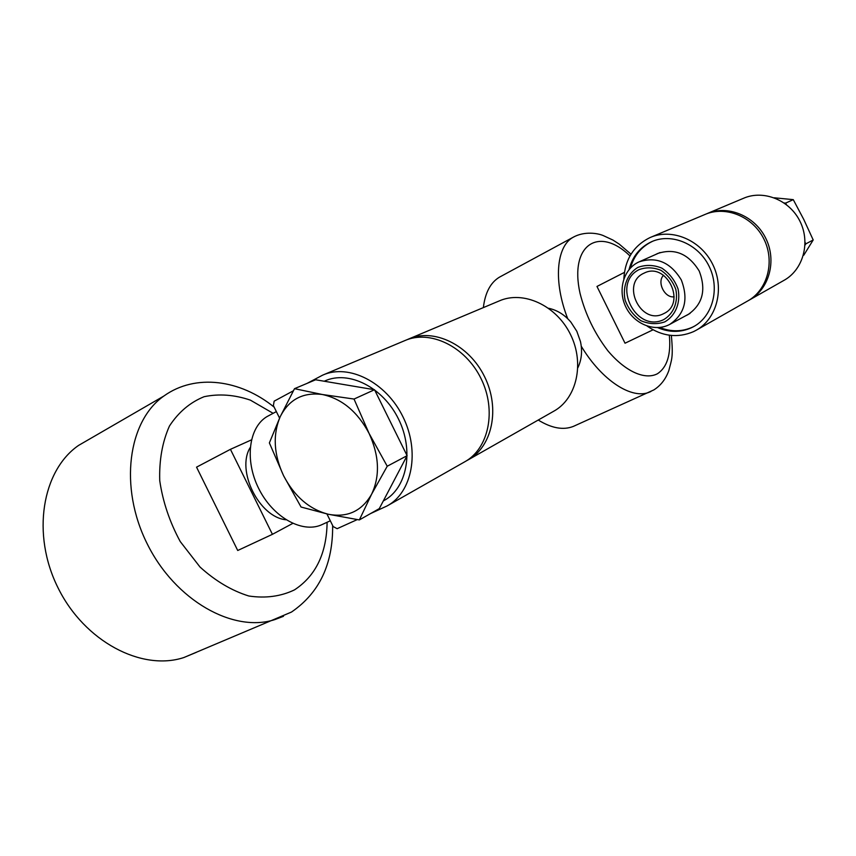 <?xml version="1.0" encoding="UTF-8"?>
<svg xmlns="http://www.w3.org/2000/svg" width="856" height="856" viewBox="0 0 856 856"><rect width="100%" height="100%" fill="white"/><g stroke="black" fill="none" stroke-linecap="round" stroke-linejoin="round"><path stroke-width="1.28" d="M706.179 213.989L706.692 213.765C727.354 204.541 754.757 215.626 765.778 238.31C777.045 260.866 769.127 289.349 749.214 300.114L748.7 300.392M707.58 213.39L743.329 198.367C763.295 189.465 789.585 199.887 800.05 221.436C810.75 242.869 802.982 270.068 783.764 280.479L750.006 299.664M663.55 313.703L663.989 313.489C686.833 303.003 666.353 261.401 644.108 273.128C620.354 283.154 640.791 325.815 663.55 313.703M663.582 275.279C656.595 281.87 664.588 298.252 674.143 296.807M774.263 197.79L793.266 199.641L803.795 219.521L813.2 239.958L805.828 243.874L805.025 245.126M805.828 243.874L805.079 242.366M786.397 204.605L785.658 203.097L784.182 202.979M668.697 324.927L669.756 324.392C684.843 314.088 688.684 299.258 681.28 279.891C670.451 262.225 656.349 256.233 638.993 261.904C623.692 268.741 617.583 289.767 625.64 306.555C633.472 323.45 653.62 332.235 668.697 324.927M664.77 321.888C675.502 315.736 680.82 302.757 678.08 289.028C674.806 280.19 669.392 273.225 661.838 268.131C653.61 264.804 645.617 264.568 637.848 267.425C627.298 273.856 622.344 286.76 625.115 300.156C628.325 308.791 633.601 315.65 640.962 320.733C649.019 324.146 656.948 324.531 664.77 321.888M663.657 319.641C673.501 313.981 678.359 302.082 675.844 289.499C672.848 281.399 667.883 275.011 660.96 270.336C653.417 267.286 646.087 267.061 638.961 269.672C611.227 283.582 635.783 333.252 663.657 319.641M813.2 239.958L803.763 255.227M793.266 199.641L785.658 203.097M696.698 329.967L747.395 301.141C767.34 290.366 775.258 261.818 763.969 239.199C752.927 216.45 725.46 205.333 704.766 214.567L651.052 237.144M685.667 315.778L687.71 314.794C702.626 304.618 706.457 290.045 699.224 271.063C688.588 253.761 674.699 247.919 657.547 253.536L655.536 254.553M659.708 327.463C670.997 331.978 681.922 331.871 692.504 327.153L694.377 326.2M652.582 241.285C641.39 246.592 634.007 255.495 630.444 267.981M657.611 327.602C669.21 332.567 680.488 332.62 691.445 327.752L693.51 326.703C712.727 316.42 720.196 288.493 709.068 266.216C698.186 243.81 671.511 232.704 651.641 241.681C639.988 247.17 632.456 256.458 629.042 269.565M647.082 326.061C662.202 336.44 677.642 338.323 693.392 331.7L695.864 330.437C716.761 319.16 724.861 288.718 712.727 264.418C700.861 239.969 671.789 227.846 650.111 237.54C633.75 245.576 624.998 259.347 623.842 278.853M279.57 418.103L273.396 405.605L274.145 401.164L293.351 390.796M307.122 383.36L322.626 375.153C348.617 363.351 386.077 382.14 402.973 416.851C420.189 451.401 412.239 492.564 387.04 505.971L370.541 513.579M323.739 374.682L404.631 340.688C429.787 329.314 465.354 346.338 480.976 378.459C496.919 410.431 488.733 449.004 464.38 462.015L388.046 505.404M357.241 519.603L337.146 528.687L333.177 526.59L326.928 513.953M324.242 381.23L324.863 380.952C348.681 370.038 383.039 387.254 398.511 419.044C414.283 450.684 406.985 488.434 383.809 500.664L383.328 500.921M269.726 415.149L267.158 416.508C248.85 427.112 244.42 460.047 258.651 488.412C272.647 516.896 301.537 533.256 321.032 525.049L323.515 523.915M324.413 381.262L326.211 380.385M385.061 499.947L383.402 500.771M374.521 389.737L315.618 379.775L294.507 388.678L280.158 416.819L269.373 442.905L283.604 475.754L301.055 507.03L328.297 514.253L359.349 519.924L379.283 508.625L407.103 455.681L374.521 389.737L354.031 399.046L322.305 394.498L294.507 388.678M548.621 308.278C557.181 310.118 564.618 314.751 570.92 322.166L576.826 331.293L580.464 341.555C582.508 351.078 581.641 359.798 577.875 367.716M359.349 519.924L371.59 494.244L387.233 466.231L407.103 455.681M387.233 466.231L369.075 433.404L354.031 399.046M283.604 475.754C273.749 454.6 272.604 434.955 280.158 416.819C288.9 399.463 302.949 392.027 322.305 394.498C341.929 398.703 357.519 411.672 369.075 433.404C379.315 455.788 380.16 476.064 371.59 494.244C361.81 511.16 347.386 517.827 328.297 514.253C309.316 509.267 294.421 496.437 283.604 475.754M407.092 339.704L408.419 339.094C433.543 327.741 469.013 344.69 484.571 376.694C500.45 408.537 492.264 446.993 467.954 459.982L466.627 460.689M409.51 338.644L499.091 300.991C523.091 290.195 556.293 305.271 570.46 334.418C584.937 363.425 576.644 398.939 553.457 411.383L468.917 459.437M500.931 276.36L499.476 277.151C490.509 282.544 485.138 292.699 483.362 307.604M538.231 420.039C551.606 428.257 563.312 430.375 573.36 426.395L574.836 425.732M624.42 272.401L596.974 286.45L625.03 343.213L653.032 329.817M90.533 438.497L78.549 445.43C42.126 470.522 31.158 534.187 58.048 587.869C84.573 641.722 141.893 671.414 183.869 657.536L196.281 652.358M251.418 439.898L230.435 449.325L196.548 467.151L237.722 550.494L272.422 534.326L292.752 523.401M230.435 449.325L272.422 534.326M250.198 447.538C235.924 470.404 259.143 517.281 286 519.785M574.237 236.673L573.124 237.283C556.261 246.4 553.19 281.656 567.731 318.7M581.267 346.231C601.928 380.674 632.135 399.987 649.736 392.016L650.87 391.513M629.995 255.944C599.082 225.834 569.133 244.399 580.036 293.319C585.343 314.248 594.61 333.391 607.846 350.746C625.479 371.675 645.071 380.332 657.547 373.698C667.188 367.192 671.115 354.373 669.338 335.22M78.549 445.43L163.838 396.05C128.122 420.917 118.738 486.936 147.157 543.721C175.223 600.687 233.453 633.076 274.83 619.605L283.464 616.309M273.128 413.32L250.369 400.127C234.437 394.723 219.018 393.589 204.113 396.703C190.064 402.395 178.508 412.175 169.445 426.042C162.34 441.964 159.109 460.164 159.74 480.665C162.811 501.702 169.659 522.01 180.263 541.591L200.015 567.025C215.487 581.031 231.751 590.693 248.807 596.001C265.574 598.494 280.8 596.45 294.485 589.88C315.789 575.853 326.66 553.318 327.11 522.267M660.051 252.541L639.4 261.722M690.011 313.424L670.12 324.189M652.422 241.349L651.641 241.681M694.205 326.307L693.51 326.703M321.032 525.049L330.309 520.79M267.158 416.508L276.36 411.597M383.809 500.664L384.644 500.193M324.863 380.952L325.794 380.556M573.36 426.395L653.866 389.908C660.821 385.468 665.818 378.983 668.868 370.455C671.5 359.563 673.479 358.172 671.35 335.445M499.476 277.151L573.124 237.283C584.509 230.895 598.055 233.303 603.33 235.614L612.939 240.065L619.23 244.121L631.022 254.189M183.869 657.536L291.468 612.061C319.288 593.026 333.016 564.179 332.642 525.509M163.838 396.05C195.532 373.216 240.483 379.722 274.177 407.167"/></g></svg>
